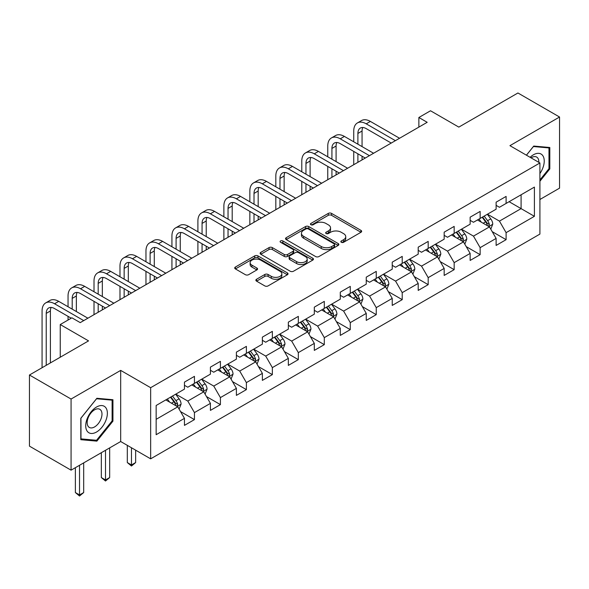 <?xml version="1.0" encoding="UTF-8"?>
<svg xmlns="http://www.w3.org/2000/svg" width="589" height="589" viewBox="0 0 589 589"><rect width="100%" height="100%" fill="white"/><g stroke="black" fill="none" stroke-linecap="round" stroke-linejoin="round"><path stroke-width="0.88" d="M341.333 242.293A1.62 0.935 0 0 0 343.615 242.293L360.983 232.272A2.312 1.333 0 0 0 361.661 231.322A2.312 1.333 0 0 0 360.983 230.38L331.563 213.402A2.312 1.333 0 0 0 328.294 213.402L310.933 223.422A1.62 0.935 0 0 0 310.462 224.085A1.62 0.935 0 0 0 310.933 224.748A1.62 0.935 0 0 0 313.223 224.748L315.468 223.445A7.392 4.27 0 0 1 325.931 223.445L328.382 224.865A7.392 4.27 0 0 1 330.547 227.884A7.392 4.27 0 0 1 328.382 230.903L326.129 232.199A1.62 0.935 0 0 0 325.658 232.861A1.62 0.935 0 0 0 326.129 233.516A1.62 0.935 0 0 0 328.419 233.516L330.665 232.221A7.392 4.27 0 0 1 341.127 232.221L343.578 233.634A7.392 4.27 0 0 1 345.743 236.66A7.392 4.27 0 0 1 343.578 239.679L341.333 240.975A1.62 0.935 0 0 0 340.854 241.637A1.62 0.935 0 0 0 341.333 242.293L341.333 240.975M256.554 279.252A2.312 1.333 0 0 0 255.876 280.202A2.312 1.333 0 0 0 256.554 281.144L264.807 285.908A2.312 1.333 0 0 0 268.076 285.908L287.358 274.776A2.312 1.333 0 0 0 288.036 273.833A2.312 1.333 0 0 0 287.358 272.884L257.945 255.906A2.312 1.333 0 0 0 254.676 255.906L235.394 267.038A2.312 1.333 0 0 0 234.716 267.98A2.312 1.333 0 0 0 235.394 268.923L245.363 274.68A2.312 1.333 0 0 0 248.632 274.68L256.885 269.917A2.312 1.333 0 0 0 257.562 268.974A2.312 1.333 0 0 0 256.885 268.024L251.937 265.175A6.184 3.571 0 0 1 250.126 262.65A6.184 3.571 0 0 1 253.947 259.351A6.184 3.571 0 0 1 260.684 260.124L280.047 271.308A6.184 3.571 0 0 1 281.859 273.833A6.184 3.571 0 0 1 278.045 277.124A6.184 3.571 0 0 1 271.308 276.351L268.076 274.489A2.312 1.333 0 0 0 264.807 274.489L256.554 279.252L256.554 281.144M539.907 199.494L559.55 188.149L559.55 117.02L517.93 92.988L458.824 127.114L430.522 110.769L418.867 117.498L427.194 122.306L80.229 322.625L71.902 317.817L60.247 324.546L60.247 357.228M71.07 399.04L71.07 470.169L120.686 441.529L120.686 370.393L71.07 399.04L29.45 375.009L88.556 340.884L60.247 324.546M120.686 370.393L150.651 387.695L539.907 162.969L539.907 234.098L150.651 458.831L150.651 387.695M559.55 117.02L509.934 145.667L539.907 162.969M315.63 256.561A2.312 1.333 0 0 0 318.899 256.561L338.182 245.429A2.312 1.333 0 0 0 338.859 244.487A2.312 1.333 0 0 0 338.182 243.544L308.769 226.559A2.312 1.333 0 0 0 305.5 226.559L286.217 237.691A2.312 1.333 0 0 0 285.54 238.641A2.312 1.333 0 0 0 286.217 239.583L315.63 256.561M281.225 242.646A1.62 0.935 0 0 1 282.867 242.874L312.744 260.117L293.491 271.234A2.312 1.333 0 0 1 290.222 271.234L260.802 254.257L260.802 252.364A2.312 1.333 0 0 0 260.124 253.307A2.312 1.333 0 0 0 260.802 254.257M260.802 252.364L269.055 247.601A2.312 1.333 0 0 1 272.324 247.601L284.259 254.492A2.312 1.333 0 0 0 287.528 254.492L292.998 251.326A2.312 1.333 0 0 0 293.675 250.384A2.312 1.333 0 0 0 292.998 249.441L280.578 242.27A1.62 0.935 0 0 1 280.106 241.608A1.62 0.935 0 0 1 281.1 240.746A1.62 0.935 0 0 1 282.867 240.953L312.774 258.218A2.312 1.333 0 0 1 313.451 259.16A2.312 1.333 0 0 1 312.774 260.102L312.774 258.218M71.07 470.169L29.45 446.138L29.45 375.009M180.536 411.586L194.444 419.611L194.444 412.594L210.42 403.369L210.42 410.386L220.411 404.614L220.411 397.597L236.395 388.372L236.395 395.388L246.386 389.624L246.386 382.607L262.37 373.374L262.37 380.391L272.354 374.626L272.354 367.61L288.338 358.384L288.338 365.401L298.328 359.629L298.328 352.612L314.312 343.387L314.312 350.403L324.303 344.639L324.303 337.622L340.287 328.39L340.287 335.406L350.271 329.641L350.271 322.625L366.255 313.4L366.255 320.416L376.246 314.644L376.246 307.627L392.23 298.402L392.23 305.419L402.221 299.654L402.221 292.637L418.205 283.405L418.205 290.421L428.188 284.656L428.188 277.64L444.172 268.415L444.172 275.431L454.163 269.659L454.163 262.642L470.147 253.417L470.147 260.434L480.138 254.669L480.138 247.652L496.115 238.42L496.115 245.436L506.106 239.671L506.106 232.655L534.407 216.318L534.407 187.096L521.088 194.782L521.088 208.624L534.407 216.318M194.444 419.611L184.453 425.376L184.453 418.359L156.151 434.704L156.151 405.482L184.453 389.138L184.453 382.121L194.444 376.356L194.444 383.373L210.42 374.148L210.42 367.131L220.411 361.359L220.411 368.375L236.395 359.15L236.395 352.134L246.386 346.369L246.386 353.385L262.37 344.153L262.37 337.136L272.354 331.371L272.354 338.388L288.338 329.163L288.338 322.146L298.328 316.374L298.328 323.39L314.312 314.165L314.312 307.149L324.303 301.384L324.303 308.4L340.287 299.168L340.287 292.151L350.271 286.387L350.271 293.403L366.255 284.178L366.255 277.161L376.246 271.389L376.246 278.406L392.23 269.18L392.23 262.164L402.221 256.399L402.221 263.416L418.205 254.183L418.205 247.166L428.188 241.402L428.188 248.418L444.172 239.193L444.172 232.176L454.163 226.404L454.163 233.421L470.147 224.195L470.147 217.179L480.138 211.414L480.138 218.431L496.115 209.198L496.115 202.182L506.106 196.417L506.106 203.433L534.407 187.096M191.778 384.911L203.765 391.832L187.781 401.057L175.794 394.137M184.453 385.294L187.781 387.216L194.444 383.373M187.781 401.057L194.444 412.594M203.765 391.832L210.42 403.369M217.746 369.914L229.739 376.835L213.755 386.067L201.762 379.147M210.42 370.297L213.755 372.226L220.411 368.375M213.755 386.067L220.411 397.597M229.739 376.835L236.395 388.372M243.721 354.924L255.707 361.845L239.723 371.07L227.737 364.149M236.395 355.307L239.723 357.228L246.386 353.385M239.723 371.07L246.386 382.607M255.707 361.845L262.37 373.374M269.696 339.927L281.682 346.847L265.698 356.073L253.712 349.152M262.37 340.309L265.698 342.231L272.354 338.388M265.698 356.073L272.354 367.61M281.682 346.847L288.338 358.384M295.663 324.929L307.649 331.85L291.673 341.083L279.679 334.162M288.338 325.312L291.673 327.241L298.328 323.39M291.673 341.083L298.328 352.612M307.649 331.85L314.312 343.387M321.638 309.939L333.624 316.86L317.64 326.085L305.654 319.164M314.312 310.322L317.64 312.244L324.303 308.4M317.64 326.085L324.303 337.622M333.624 316.86L340.287 328.39M347.613 294.942L359.599 301.863L343.615 311.088L331.629 304.167M340.287 295.325L343.615 297.246L350.271 293.403M343.615 311.088L350.271 322.625M359.599 301.863L366.255 313.4M373.581 279.944L385.567 286.865L369.583 296.098L357.597 289.177M366.255 280.327L369.583 282.256L376.246 278.406M369.583 296.098L376.246 307.627M385.567 286.865L392.23 298.402M399.556 264.954L411.542 271.875L395.558 281.1L383.572 274.179M392.23 265.337L395.558 267.259L402.221 263.416M395.558 281.1L402.221 292.637M411.542 271.875L418.205 283.405M425.523 249.957L437.517 256.878L421.533 266.103L409.546 259.182M418.205 250.34L421.533 252.261L428.188 248.418M421.533 266.103L428.188 277.64M437.517 256.878L444.172 268.415M451.498 234.959L463.484 241.88L447.5 251.113L435.514 244.192M444.172 235.342L447.5 237.271L454.163 233.421M447.5 251.113L454.163 262.642M463.484 241.88L470.147 253.417M477.473 219.969L489.459 226.89L473.475 236.115L461.489 229.195M470.147 220.352L473.475 222.274L480.138 218.431M473.475 236.115L480.138 247.652M489.459 226.89L496.115 238.42M509.102 201.703L521.088 208.624L499.45 221.118L487.464 214.197M496.115 205.355L499.45 207.276L506.106 203.433M499.45 221.118L506.106 232.655M120.686 441.529L150.651 458.831M418.867 117.498L418.867 127.114M156.151 419.324L177.79 406.83L165.803 399.909M177.79 406.83L184.453 418.359M492.205 231.646L506.106 239.671M466.23 246.644L480.138 254.669M440.263 261.634L454.163 269.659M414.288 276.631L428.188 284.656M388.313 291.629L402.221 299.654M362.345 306.619L376.246 314.644M336.371 321.616L350.271 329.641M310.403 336.613L324.303 344.639M284.428 351.604L298.328 359.629M258.453 366.601L272.354 374.626M232.486 381.598L246.386 389.624M206.511 396.588L220.411 404.614M539.907 181.243L549.809 168.918L549.809 147.5L533.744 146.065L526.419 155.179M80.811 439.696L96.876 441.132L112.941 421.142L112.941 399.717L96.876 398.282L80.811 418.271L80.811 439.696M548.977 168.439L549.809 168.918M112.109 420.664L112.941 421.142M95.182 440.145L96.876 441.132M341.973 242.521L343.578 241.6A7.392 4.27 0 0 0 345.743 238.582L345.743 236.66M330.547 227.884L330.547 229.806A7.392 4.27 0 0 1 328.382 232.824L326.777 233.745M360.954 232.287L331.563 215.324A2.312 1.333 0 0 0 328.294 215.324L311.581 224.976M338.152 245.451L308.769 228.48A2.312 1.333 0 0 0 305.5 228.48L286.247 239.598M334.096 245.149A1.62 0.935 0 0 0 334.574 244.487A1.62 0.935 0 0 0 334.096 243.824L308.275 228.922A1.62 0.935 0 0 0 305.993 228.922L303.622 230.292A7.392 4.27 0 0 0 301.458 233.31A7.392 4.27 0 0 0 303.622 236.329L321.27 246.519A7.392 4.27 0 0 0 331.732 246.519L334.096 245.149L334.096 247.071A1.62 0.935 0 0 0 334.574 246.408L334.574 244.487M301.458 233.31L301.458 235.232A7.392 4.27 0 0 0 303.622 238.251L303.622 236.329M334.096 247.071L331.732 248.44A7.392 4.27 0 0 1 321.27 248.44L303.622 238.251M260.839 254.271L269.055 249.522L269.055 247.601M293.675 250.384L293.675 252.306A2.312 1.333 0 0 1 292.998 253.248L287.528 256.414A2.312 1.333 0 0 1 284.259 256.414L272.324 249.522A2.312 1.333 0 0 0 269.055 249.522M296.635 261.634A6.184 3.571 0 0 0 303.372 262.407A6.184 3.571 0 0 0 307.186 259.108A6.184 3.571 0 0 0 305.374 256.59L298.557 252.652A2.312 1.333 0 0 0 295.288 252.652L289.81 255.81A2.312 1.333 0 0 0 289.133 256.752A2.312 1.333 0 0 0 289.81 257.695L296.635 261.634L296.635 263.555A6.184 3.571 0 0 0 303.372 264.328A6.184 3.571 0 0 0 307.186 261.037L307.186 259.108M289.133 256.752L289.133 258.674A2.312 1.333 0 0 0 289.81 259.616L289.81 257.695M296.635 263.555L289.81 259.616M281.859 273.833L281.859 275.755A6.184 3.571 0 0 1 278.045 279.053A6.184 3.571 0 0 1 271.308 278.28L268.076 276.41A2.312 1.333 0 0 0 264.807 276.41L256.59 281.159M250.126 262.65L250.126 264.571A6.184 3.571 0 0 0 251.937 267.097L251.937 265.175M256.856 269.931L251.937 267.097M287.329 274.791L257.945 257.827A2.312 1.333 0 0 0 254.676 257.827L235.423 268.945M490.777 229.165L492.757 224.173A6.236 3.6 -120 0 0 490.762 218.865L487.324 214.278M481.338 222.2L479.004 219.086M488.495 226.331L489.385 224.446A6.236 3.6 -120 0 0 487.596 220.691L484.165 216.104M482.597 217.002L486.411 222.097A3.181 1.833 60 0 1 486.993 223.062L489.385 224.446M482.163 217.253L485.601 221.847A6.236 3.6 60 0 1 487.39 225.594M353.739 141.802L353.739 131.038A17.655 10.197 60 0 1 357.39 122.954L361.558 120.546A17.655 10.197 60 0 1 370.385 121.422L399.556 138.26M357.39 122.954A17.655 10.197 60 0 1 366.225 123.823L395.388 140.668M391.229 143.068L366.225 128.63A11.773 6.796 -120 0 0 360.335 128.049A11.773 6.796 -120 0 0 357.898 133.438L357.898 144.202M362.802 127.504A11.773 6.796 -120 0 0 362.058 131.038L362.058 146.609M357.898 153.817L357.898 162.314M362.058 156.218L362.058 159.906M353.739 164.714L353.739 151.41M539.907 173.541A15.307 8.835 120 0 0 542.786 168.13A15.307 8.835 120 0 0 541.836 154.583A15.307 8.835 120 0 0 530.1 157.307M547.947 147.331L548.977 147.927L548.977 168.682L539.907 179.969M526.448 155.194L533.413 146.536L548.977 147.927M538.839 162.35A10.477 6.052 120 0 0 536.682 157.079A10.477 6.052 120 0 0 531.035 157.845M96.544 432.009A15.307 8.835 120 0 0 107.367 413.264A15.307 8.835 120 0 0 96.544 407.021A15.307 8.835 120 0 0 85.722 425.766A15.307 8.835 120 0 0 96.544 432.009M94.571 426.929A10.477 6.052 120 0 0 101.418 417.697A10.477 6.052 120 0 0 99.813 409.303A10.477 6.052 120 0 0 94.571 409.819A10.477 6.052 120 0 0 87.732 419.051A10.477 6.052 120 0 0 89.337 427.452A10.477 6.052 120 0 0 94.571 426.929M80.98 418.124L96.544 398.76L112.109 400.152L112.109 420.907L96.544 440.27L80.98 438.879L80.943 418.102M111.078 399.556L112.109 400.152M464.802 244.163L466.782 239.171A6.236 3.6 -120 0 0 464.787 233.855L461.356 229.268M455.363 237.19L453.029 234.076M462.52 241.328L463.41 239.436A6.236 3.6 -120 0 0 461.629 235.688L458.19 231.094M456.63 232L460.443 237.087A3.181 1.833 60 0 1 461.018 238.052L463.41 239.436M456.195 232.25L459.626 236.837A6.236 3.6 60 0 1 461.415 240.592M438.827 259.153L440.808 254.168A6.236 3.6 -120 0 0 438.82 248.852L435.381 244.266M429.388 252.188L427.054 249.073M436.545 256.318L437.443 254.433A6.236 3.6 -120 0 0 435.654 250.678L432.216 246.092M430.655 246.997L434.468 252.085A3.181 1.833 60 0 1 435.043 253.049L437.443 254.433M430.22 247.247L433.659 251.834A6.236 3.6 60 0 1 435.44 255.589M327.764 156.792L327.764 146.028A17.655 10.197 60 0 1 331.423 137.944L335.583 135.544A17.655 10.197 60 0 1 344.41 136.42L373.581 153.258M331.423 137.944A17.655 10.197 60 0 1 340.251 138.82L369.421 155.658M365.261 158.066L340.251 143.628A11.773 6.796 -120 0 0 334.368 143.046A11.773 6.796 -120 0 0 331.924 148.435L331.924 159.199M336.827 142.501A11.773 6.796 -120 0 0 336.091 146.028L336.091 161.6M331.924 168.807L331.924 177.311M336.091 171.215L336.091 174.904M327.764 179.711L327.764 166.407M301.789 171.789L301.789 161.025A17.655 10.197 60 0 1 305.448 152.941L309.615 150.541A17.655 10.197 60 0 1 318.443 151.41L347.613 168.255M305.448 152.941A17.655 10.197 60 0 1 314.276 153.817L343.446 170.655M339.286 173.056L314.276 158.625A11.773 6.796 -120 0 0 308.393 158.036A11.773 6.796 -120 0 0 305.956 163.425L305.956 174.197M310.852 157.499A11.773 6.796 -120 0 0 310.116 161.025L310.116 176.597M305.956 183.805L305.956 192.301M310.116 186.205L310.116 189.901M301.789 194.709L301.789 181.405M412.86 274.15L414.84 269.158A6.236 3.6 -120 0 0 412.845 263.85L409.407 259.263M403.421 267.185L401.087 264.071M410.577 271.315L411.468 269.431A6.236 3.6 -120 0 0 409.686 265.676L406.248 261.089M404.687 261.987L408.494 267.082A3.181 1.833 60 0 1 409.075 268.047L411.468 269.431M404.245 262.238L407.684 266.824A6.236 3.6 60 0 1 409.473 270.579M386.885 289.147L388.865 284.156A6.236 3.6 -120 0 0 386.877 278.84L383.439 274.253M377.446 282.175L375.112 279.061M384.602 286.313L385.493 284.421A6.236 3.6 -120 0 0 383.711 280.666L380.273 276.079M378.712 276.985L382.526 282.072A3.181 1.833 60 0 1 383.1 283.037L385.493 284.421M378.278 277.235L381.716 281.822A6.236 3.6 60 0 1 383.498 285.577M360.91 304.138L362.89 299.153A6.236 3.6 -120 0 0 360.902 293.837L357.464 289.251M351.478 297.173L349.144 294.058M358.635 301.303L359.526 299.418A6.236 3.6 -120 0 0 357.737 295.663L354.306 291.076M352.737 291.982L356.551 297.07A3.181 1.833 60 0 1 357.125 298.034L359.526 299.418M352.303 292.232L355.741 296.819A6.236 3.6 60 0 1 357.523 300.574M275.821 186.787L275.821 176.023A17.655 10.197 60 0 1 279.481 167.939L283.64 165.531A17.655 10.197 60 0 1 292.468 166.407L321.638 183.245M279.481 167.939A17.655 10.197 60 0 1 288.308 168.807L317.478 185.653M313.311 188.053L288.308 173.615A11.773 6.796 -120 0 0 282.418 173.033A11.773 6.796 -120 0 0 279.981 178.423L279.981 189.187M284.885 172.489A11.773 6.796 -120 0 0 284.141 176.023L284.141 191.594M279.981 198.802L279.981 207.299M284.141 201.202L284.141 204.891M275.821 209.699L275.821 196.395M249.846 201.777L249.846 191.013A17.655 10.197 60 0 1 253.506 182.929L257.665 180.528A17.655 10.197 60 0 1 266.493 181.405L295.663 198.243M253.506 182.929A17.655 10.197 60 0 1 262.333 183.805L291.503 200.643M287.344 203.05L262.333 188.613A11.773 6.796 -120 0 0 256.451 188.031A11.773 6.796 -120 0 0 254.014 193.42L254.014 204.184M258.91 187.486A11.773 6.796 -120 0 0 258.173 191.013L258.173 206.584M254.014 213.792L254.014 222.289M258.173 216.2L258.173 219.888M249.846 224.696L249.846 211.392M223.879 216.774L223.879 206.01A17.655 10.197 60 0 1 227.531 197.926L231.698 195.526A17.655 10.197 60 0 1 240.526 196.395L269.696 213.24M227.531 197.926A17.655 10.197 60 0 1 236.366 198.802L265.529 215.64M261.369 218.04L236.366 203.61A11.773 6.796 -120 0 0 230.476 203.021A11.773 6.796 -120 0 0 228.039 208.41L228.039 219.182M232.935 202.483A11.773 6.796 -120 0 0 232.199 206.01L232.199 221.582M228.039 228.79L228.039 237.286M232.199 231.19L232.199 234.886M223.879 239.694L223.879 226.39M334.942 319.135L336.923 314.143A6.236 3.6 -120 0 0 334.927 308.835L331.497 304.248M325.503 312.17L323.17 309.056M332.66 316.3L333.551 314.416A6.236 3.6 -120 0 0 331.769 310.661L328.331 306.074M326.77 306.972L330.576 312.067A3.181 1.833 60 0 1 331.158 313.031L333.551 314.416M326.335 307.222L329.766 311.809A6.236 3.6 60 0 1 331.555 315.564M197.904 231.772L197.904 221.008A17.655 10.197 60 0 1 201.563 212.923L205.723 210.516A17.655 10.197 60 0 1 214.551 211.392L243.721 228.23M201.563 212.923A17.655 10.197 60 0 1 210.391 213.792L239.561 230.638M235.394 233.038L210.391 218.6A11.773 6.796 -120 0 0 204.501 218.018A11.773 6.796 -120 0 0 202.064 223.408L202.064 234.172M206.967 217.474A11.773 6.796 -120 0 0 206.231 221.008L206.231 236.579M202.064 243.787L202.064 252.283M206.231 246.187L206.231 249.876M197.904 254.684L197.904 241.38M308.967 334.132L310.948 329.141A6.236 3.6 -120 0 0 308.96 323.825L305.522 319.238M299.529 327.16L297.195 324.046M306.685 331.298L307.583 329.406A6.236 3.6 -120 0 0 305.794 325.651L302.356 321.064M300.795 321.969L304.609 327.057A3.181 1.833 60 0 1 305.183 328.021L307.583 329.406M300.361 322.22L303.799 326.807A6.236 3.6 60 0 1 305.581 330.562M171.929 246.762L171.929 235.998A17.655 10.197 60 0 1 175.588 227.914L179.748 225.513A17.655 10.197 60 0 1 188.583 226.39L217.746 243.228M175.588 227.914A17.655 10.197 60 0 1 184.416 228.79L213.586 245.628M209.426 248.035L184.416 233.597A11.773 6.796 -120 0 0 178.533 233.016A11.773 6.796 -120 0 0 176.096 238.405L176.096 249.169M180.992 232.471A11.773 6.796 -120 0 0 180.256 235.998L180.256 251.569M176.096 258.777L176.096 267.273M180.256 261.185L180.256 264.873M171.929 269.681L171.929 256.377M282.992 349.122L284.973 344.138A6.236 3.6 -120 0 0 282.985 338.822L279.547 334.235M273.561 342.157L271.227 339.043M280.717 346.288L281.608 344.403A6.236 3.6 -120 0 0 279.819 340.648L276.388 336.061M274.82 336.967L278.634 342.054A3.181 1.833 60 0 1 279.215 343.019L281.608 344.403M274.386 337.217L277.824 341.804A6.236 3.6 60 0 1 279.613 345.559M145.962 261.759L145.962 250.995A17.655 10.197 60 0 1 149.613 242.911L153.781 240.511A17.655 10.197 60 0 1 162.608 241.38L191.778 258.225M149.613 242.911A17.655 10.197 60 0 1 158.448 243.787L187.611 260.625M183.451 263.025L158.448 248.595A11.773 6.796 -120 0 0 152.558 248.006A11.773 6.796 -120 0 0 150.121 253.395L150.121 264.166M155.017 247.468A11.773 6.796 -120 0 0 154.281 250.995L154.281 266.567M150.121 273.775L150.121 282.271M154.281 276.175L154.281 279.871M145.962 284.678L145.962 271.374M257.025 364.12L259.005 359.128A6.236 3.6 -120 0 0 257.01 353.82L253.579 349.233M247.586 357.155L245.252 354.033M254.742 361.285L255.633 359.4A6.236 3.6 -120 0 0 253.852 355.646L250.413 351.059M248.852 351.957L252.659 357.052A3.181 1.833 60 0 1 253.241 358.016L255.633 359.4M248.418 352.207L251.849 356.794A6.236 3.6 60 0 1 253.638 360.549M119.987 276.756L119.987 265.992A17.655 10.197 60 0 1 123.646 257.908L127.806 255.501A17.655 10.197 60 0 1 136.633 256.377L165.803 273.215M123.646 257.908A17.655 10.197 60 0 1 132.473 258.777L161.644 275.623M157.477 278.023L132.473 263.585A11.773 6.796 -120 0 0 126.583 263.003A11.773 6.796 -120 0 0 124.146 268.393L124.146 279.157M129.05 262.458A11.773 6.796 -120 0 0 128.314 265.992L128.314 281.564M124.146 288.772L124.146 297.268M128.314 291.172L128.314 294.861M119.987 299.668L119.987 286.364M231.05 379.117L233.03 374.125A6.236 3.6 -120 0 0 231.043 368.81L227.604 364.223M221.611 372.145L219.277 369.031M228.768 376.283L229.666 374.39A6.236 3.6 -120 0 0 227.877 370.636L224.438 366.049M222.878 366.954L226.691 372.042A3.181 1.833 60 0 1 227.266 373.006L229.666 374.39M222.443 367.205L225.881 371.792A6.236 3.6 60 0 1 227.663 375.546M131.472 447.758L131.472 464.964L135.639 462.556L135.639 450.158M135.639 462.556L131.472 466.017L127.312 462.556L127.312 445.35M127.312 462.556L131.472 464.964L131.472 466.017M94.012 291.746L94.012 280.982A17.655 10.197 60 0 1 97.671 272.898L101.831 270.498A17.655 10.197 60 0 1 110.666 271.374L139.829 288.212M97.671 272.898A17.655 10.197 60 0 1 106.499 273.775L135.669 290.613M131.509 293.02L106.499 278.582A11.773 6.796 -120 0 0 100.616 278.001A11.773 6.796 -120 0 0 98.179 283.39L98.179 294.154M103.075 277.456A11.773 6.796 -120 0 0 102.339 280.982L102.339 296.554M98.179 303.762L98.179 312.258M102.339 306.17L102.339 309.858M94.012 314.666L94.012 301.362M205.082 394.107L207.063 389.123A6.236 3.6 -120 0 0 205.068 383.807L201.629 379.22M195.644 387.142L193.31 384.028M202.8 391.273L203.691 389.388A6.236 3.6 -120 0 0 201.902 385.633L198.471 381.046M196.903 381.952L200.716 387.039A3.181 1.833 60 0 1 201.298 388.004L203.691 389.388M196.468 382.202L199.907 386.789A6.236 3.6 60 0 1 201.696 390.544M105.505 450.291L105.505 479.961L109.664 477.554L109.664 447.89M109.664 477.554L105.505 481.014L101.337 477.554L101.337 452.698M101.337 477.554L105.505 479.961L105.505 481.014M68.044 306.744L68.044 295.98A17.655 10.197 60 0 1 71.696 287.896L75.863 285.496A17.655 10.197 60 0 1 84.691 286.364L113.861 303.21M71.696 287.896A17.655 10.197 60 0 1 80.531 288.772L109.694 305.61M105.534 308.01L80.531 293.58A11.773 6.796 -120 0 0 74.641 292.991A11.773 6.796 -120 0 0 72.204 298.38L72.204 309.151M77.1 292.453A11.773 6.796 -120 0 0 76.364 295.98L76.364 311.552M68.044 320.048L68.044 316.359M179.108 409.105L181.088 404.113A6.236 3.6 -120 0 0 179.093 398.805L175.662 394.218M169.669 402.14L167.335 399.018M176.825 406.27L177.716 404.385A6.236 3.6 -120 0 0 175.934 400.63L172.496 396.044M170.935 396.942L174.749 402.037A3.181 1.833 60 0 1 175.323 403.001L177.716 404.385M170.501 397.192L173.932 401.779A6.236 3.6 60 0 1 175.721 405.534M79.53 465.288L79.53 494.951L83.69 492.551L83.69 462.888M83.69 492.551L79.53 496.012L75.37 492.551L75.37 467.688M75.37 492.551L79.53 494.951L79.53 496.012M42.069 367.727L42.069 310.977A17.655 10.197 60 0 1 45.728 302.893L49.888 300.486A17.655 10.197 60 0 1 58.716 301.362L87.886 318.2M45.728 302.893A17.655 10.197 60 0 1 54.556 303.762L83.726 320.607M71.24 318.2L54.556 308.57A11.773 6.796 -120 0 0 48.673 307.988A11.773 6.796 -120 0 0 46.229 313.377L46.229 365.32M51.133 307.443A11.773 6.796 -120 0 0 50.396 310.977L50.396 362.92M343.578 241.6L343.578 239.679M326.129 233.516L326.129 232.199M328.382 232.824L328.382 230.903M310.933 224.748L310.933 223.422M328.294 215.324L328.294 213.402M331.563 215.324L331.563 213.402M360.983 232.272L360.983 230.38M286.217 239.583L286.217 237.691M305.5 228.48L305.5 226.559M308.769 228.48L308.769 226.559M338.182 245.429L338.182 243.544M321.27 248.44L321.27 246.519M331.732 248.44L331.732 246.519M272.324 249.522L272.324 247.601M284.259 256.414L284.259 254.492M287.528 256.414L287.528 254.492M292.998 253.248L292.998 251.326M282.867 242.874L282.867 240.953M264.807 276.41L264.807 274.489M268.076 276.41L268.076 274.489M271.308 278.28L271.308 276.351M256.885 269.917L256.885 268.024M235.394 268.923L235.394 267.038M254.676 257.827L254.676 255.906M257.945 257.827L257.945 255.906M287.358 274.776L287.358 272.884M488.841 226.529L492.713 224.299M487.596 220.691L490.762 218.865M483.164 223.253L485.601 221.847M370.385 121.422L366.225 123.823M362.058 131.038L357.898 133.438M462.873 241.527L466.738 239.289M461.629 235.688L464.787 233.855M457.189 238.251L459.626 236.837M436.898 256.524L440.771 254.286M435.654 250.678L438.82 248.852M431.214 253.241L433.659 251.834M344.41 136.42L340.251 138.82M336.091 146.028L331.924 148.435M318.443 151.41L314.276 153.817M310.116 161.025L305.956 163.425M410.923 271.514L414.796 269.283M409.686 265.676L412.845 263.85M405.247 268.238L407.684 266.824M384.956 286.512L388.821 284.273M383.711 280.666L386.877 278.84M379.272 283.235L381.716 281.822M358.981 301.509L362.853 299.271M357.737 295.663L360.902 293.837M353.297 298.225L355.741 296.819M292.468 166.407L288.308 168.807M284.141 176.023L279.981 178.423M266.493 181.405L262.333 183.805M258.173 191.013L254.014 193.42M240.526 196.395L236.366 198.802M232.199 206.01L228.039 208.41M333.006 316.499L336.879 314.268M331.769 310.661L334.927 308.835M327.329 313.223L329.766 311.809M214.551 211.392L210.391 213.792M206.231 221.008L202.064 223.408M307.038 331.497L310.911 329.258M305.794 325.651L308.96 323.825M301.354 328.22L303.799 326.807M188.583 226.39L184.416 228.79M180.256 235.998L176.096 238.405M281.063 346.494L284.936 344.256M279.819 340.648L282.985 338.822M275.387 343.21L277.824 341.804M162.608 241.38L158.448 243.787M154.281 250.995L150.121 253.395M255.089 361.484L258.961 359.253M253.852 355.646L257.01 353.82M249.412 358.208L251.849 356.794M136.633 256.377L132.473 258.777M128.314 265.992L124.146 268.393M229.121 376.481L232.994 374.243M227.877 370.636L231.043 368.81M223.437 373.198L225.881 371.792M110.666 271.374L106.499 273.775M102.339 280.982L98.179 283.39M203.146 391.479L207.019 389.241M201.902 385.633L205.068 383.807M197.47 388.195L199.907 386.789M84.691 286.364L80.531 288.772M76.364 295.98L72.204 298.38M177.179 406.469L181.044 404.238M175.934 400.63L179.093 398.805M171.495 403.193L173.932 401.779M58.716 301.362L54.556 303.762M50.396 310.977L46.229 313.377"/></g></svg>
